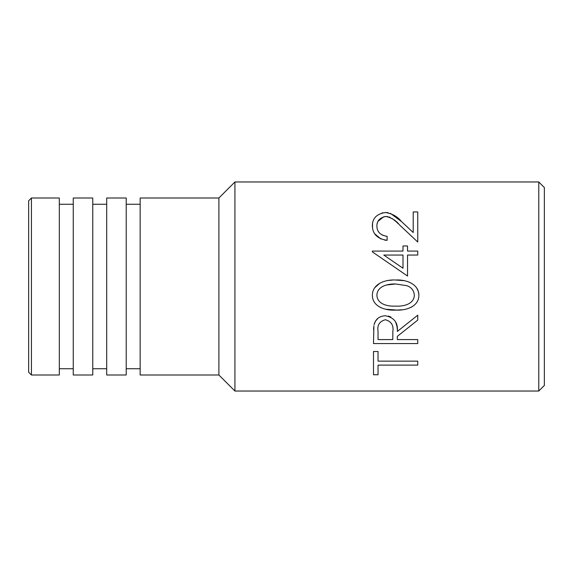 <?xml version="1.0" encoding="UTF-8"?>
<svg xmlns="http://www.w3.org/2000/svg" width="573" height="573" viewBox="0 0 573 573"><rect width="100%" height="100%" fill="white"/><g stroke="black" fill="none" stroke-linecap="round" stroke-linejoin="round"><path stroke-width="0.86" d="M538.778 391.037L538.778 181.963L544.35 187.543L544.35 385.457L538.778 391.037L234.93 391.037L218.9 375.007L140.156 375.007L140.156 197.993L218.9 197.993L218.9 375.007M31.436 197.993L28.65 200.779L28.65 372.221L31.436 375.007L31.436 197.993L59.313 197.993L59.313 375.007L31.436 375.007M378.037 351.5L378.037 361.148L417.746 361.148L417.746 365.116L378.037 365.116L378.037 374.763L373.496 374.763L373.496 351.5L378.037 351.5M375.444 321.217L374.097 324.676C375.559 319.104 379.305 316.131 385.328 315.759C394.145 317.449 398.142 322.685 397.325 331.452L417.746 315.193L417.746 320.099L397.325 336.358L397.325 339.588L417.746 339.588L417.746 343.556L373.496 343.556L373.911 325.758M538.778 181.963L234.93 181.963L234.93 391.037M386.754 212.562L385.514 212.504C392.254 213.629 397.547 216.615 401.394 221.457L413.212 232.531L413.212 211.931L417.746 211.931L417.746 242.007L399.431 224.845C396.079 220.498 391.552 217.711 385.873 216.472L387.957 216.694M385.514 212.504C376.712 213.851 372.328 218.306 372.364 225.869C372.593 234.121 377.507 238.927 387.112 240.302L387.112 236.334C380.408 235.302 377.005 231.886 376.898 226.077C376.855 220.806 379.842 217.611 385.873 216.472L384.798 216.544M407.539 255.049L407.539 276.043L372.364 251.891L372.364 251.081L402.998 251.081L402.998 245.975L407.539 245.975L407.539 251.081L417.746 251.081L417.746 255.049L407.539 255.049M418.884 295.288C418.842 283.578 405.362 279.352 395.642 280.018C386.001 279.359 372.414 283.492 372.364 295.288C372.4 307.035 385.966 310.788 395.642 310.086C405.218 310.724 418.856 307.085 418.884 295.288M73.251 368.733L59.313 368.733M73.251 204.267L59.313 204.267M73.251 197.993L73.251 375.007L92.762 375.007L92.762 197.993L73.251 197.993M106.7 368.733L92.762 368.733M106.7 204.267L92.762 204.267M106.7 197.993L106.7 375.007L126.218 375.007L126.218 197.993L106.7 197.993M140.156 368.733L126.218 368.733M140.156 204.267L126.218 204.267M234.93 181.963L218.9 197.993M372.543 223.491L372.514 227.99M374.584 233.684L380.945 239.013M384.533 240.058L385.507 240.187M385.572 240.194L387.112 240.302M382.657 212.798L381.869 212.984M373.087 221.142L372.779 222.202M372.765 222.288L372.557 223.37M413.212 232.531L401.394 221.457L390.428 213.364M388.186 212.741L386.825 212.569M389.103 216.988L390.134 217.389M391.868 218.349L392.276 218.621M393.329 219.395L395.628 221.321M396.437 222.045L397.132 222.675M397.44 222.954L398.235 223.706M377.091 224.122L377.492 222.568M378.03 221.343L383.767 216.723M385.93 236.183L382.27 235.088M381.675 258.287L372.364 251.891M402.998 255.049L383.781 255.049L402.998 268.243L402.998 255.049M418.827 294.15L418.333 291.478M418.311 291.392L416.657 287.925M403.865 280.641L395.642 280.018M392.319 280.111L389.361 280.355M388.064 280.526L387.67 280.584M379.741 283.255L374.606 287.868M380.193 307.364L380.708 307.622M385.701 309.248L396.982 310.072M397.239 310.065L401.988 309.778M406.909 308.897L407.861 308.625M410.612 307.565L411.765 306.963M414.343 295.159C414.014 304.392 403.134 306.591 395.621 306.111C388.215 306.541 377.256 304.535 376.898 295.159C377.263 285.999 388.193 283.692 395.621 283.986L406.744 285.662C411.371 287.223 413.899 290.389 414.343 295.159C414.014 304.392 403.134 306.591 395.621 306.111C388.215 306.541 377.256 304.535 376.898 295.159M386.574 284.967L395.621 283.986M373.739 327.233L373.589 329.769M378.08 318.165L375.473 321.174M397.247 329.095L397.189 328.336M397.146 327.842L397.003 326.667M396.903 326.073L395.549 321.782M390.879 317.027L388.344 316.095M397.325 331.452L417.746 315.193M378.037 331.287C377.034 325.256 379.462 321.403 385.321 319.727C391.273 321.353 393.787 325.271 392.849 331.488L392.784 339.588L378.037 339.588L378.037 331.287C377.034 325.256 379.462 321.403 385.321 319.727C391.273 321.353 393.787 325.271 392.849 331.488"/></g></svg>
